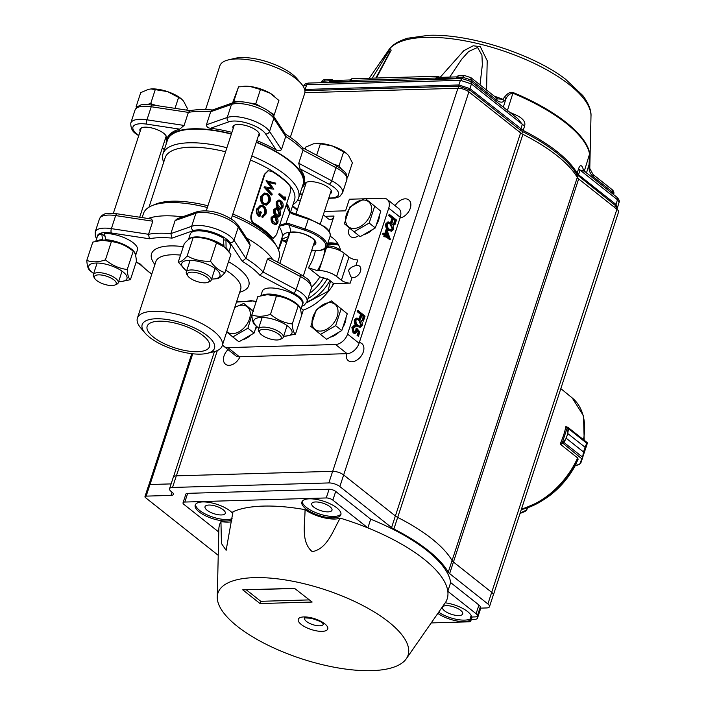 <?xml version="1.0" encoding="UTF-8"?>
<svg xmlns="http://www.w3.org/2000/svg" width="706" height="706" viewBox="0 0 706 706"><rect width="100%" height="100%" fill="white"/><g stroke="black" fill="none" stroke-linecap="round" stroke-linejoin="round"><path stroke-width="1.06" d="M135.596 255.466L137.414 249.906A21.118 7.704 18.1 0 0 132.957 242.599A21.118 7.704 18.1 0 0 104.506 233.545L105.688 239.669L106.324 240.164M97.057 240.905A21.118 7.704 18.1 0 1 102.52 239.634L103.147 240.119M102.52 239.634L101.796 233.854L104.991 236.298M95.822 241.205L97.269 236.784A21.118 7.704 18.1 0 1 101.796 233.854M105.688 239.669A21.118 7.704 18.1 0 1 130.972 248.697A21.118 7.704 18.1 0 1 135.561 255.307M151.058 88.956A21.312 7.775 18.1 0 1 151.331 88.938A21.312 7.775 18.1 0 1 167.551 91.612L151.013 88.956L148.587 89.309L140.723 92.627L136.055 106.897L137.873 106.491M181.363 98.884A21.312 7.775 -161.9 0 0 181.107 98.663A21.312 7.775 -161.9 0 0 167.551 91.612L181.521 99.008L183.551 101.117L187.337 108.371L186.763 110.136M95.081 278.958A11.473 4.183 -161.9 0 0 104.506 284.341A11.473 4.183 -161.9 0 0 114.822 285.039A11.473 4.183 -161.9 0 0 115.51 281.438A11.473 4.183 -161.9 0 0 101.726 275.066A11.473 4.183 -161.9 0 0 94.745 278.482A11.473 4.183 -161.9 0 0 95.081 278.958M94.745 278.482L93.713 276.778A13.114 4.783 18.1 0 1 93.307 274.678A13.114 4.783 18.1 0 1 104.153 273.346A13.114 4.783 18.1 0 1 117.443 280.167A13.114 4.783 18.1 0 1 118.237 282.824A13.114 4.783 18.1 0 1 116.658 284.28L114.822 285.039M146.892 104.479L150.678 103.632L156.194 105.494M136.567 107.55L136.055 106.897M175.017 108.353L178.653 97.234M150.678 103.632L155.346 89.353M290.334 137.308L304.639 93.554A44.593 16.264 -161.9 0 0 301.277 83.723L296.997 78.684A38.036 13.873 -161.9 0 0 241.399 57.565A38.036 13.873 -161.9 0 0 234.807 58.36L228.373 59.895A44.593 16.264 -161.9 0 0 219.857 65.852L205.561 109.598M301.277 83.723A44.593 16.264 -161.9 0 0 295.99 78.728A44.593 16.264 -161.9 0 0 236.104 58.969A44.593 16.264 -161.9 0 0 228.373 59.895M301.806 188.228A72.144 26.307 -161.9 0 0 303.818 184.725A72.144 26.307 -161.9 0 0 289.831 160.73A72.144 26.307 -161.9 0 0 256.357 142.047M231.453 133.813A72.144 26.307 -161.9 0 0 166.678 139.903A72.144 26.307 -161.9 0 0 166.228 143.918M302.75 147.898L303.015 150.21A72.144 26.307 -161.9 0 0 295.523 143.318A72.144 26.307 -161.9 0 0 285.727 136.496L285.506 134.281M166.678 139.903L167.145 138.455A72.144 26.307 -161.9 0 1 179.703 129.136L184.107 125.447L188.378 112.386L189.949 110.683M212.206 110.074L210.688 111.742A72.144 26.307 -161.9 0 0 188.378 112.386L151.234 106.747A3.283 1.271 -81.4 0 1 152.681 104.965L190.126 110.648M298.744 163.271L331.741 180.771A24.595 8.966 18.1 0 1 337.795 184.645A24.595 8.966 18.1 0 1 342.56 192.826L346.831 179.765C346.743 173.879 348.076 173.27 335.871 165.398A3.283 1.315 117.9 0 1 336.012 167.71L303.015 150.21L298.744 163.271L300.041 168.84A72.144 26.307 -161.9 0 1 304.286 183.278L303.818 184.725M256.834 140.6A72.144 26.307 -161.9 0 1 276.108 149.857C278.279 151.243 280.07 151.146 281.456 149.557L285.727 136.496L273.822 118.387A24.595 8.966 -161.9 0 0 270.01 114.443A24.595 8.966 -161.9 0 0 231.489 104.426L210.688 111.742L206.417 124.803C206.62 126.912 208.005 128.06 210.6 128.245A72.144 26.307 -161.9 0 1 231.93 132.366M330.17 193.797A13.935 5.083 -161.9 0 0 331.485 192.42A13.935 5.083 -161.9 0 0 328.784 187.778A13.935 5.083 -161.9 0 0 314.673 181.971A13.935 5.083 -161.9 0 0 304.992 183.754A13.935 5.083 -161.9 0 0 305.239 185.643M258.122 136.655A13.935 5.083 -161.9 0 0 259.437 135.278A13.935 5.083 -161.9 0 0 256.737 130.645A13.935 5.083 -161.9 0 0 242.626 124.838A13.935 5.083 -161.9 0 0 232.945 126.621A13.935 5.083 -161.9 0 0 233.183 128.501M165.133 139.347A13.935 5.083 -161.9 0 0 166.448 137.97A13.935 5.083 -161.9 0 0 163.748 133.337A13.935 5.083 -161.9 0 0 149.637 127.53A13.935 5.083 -161.9 0 0 139.956 129.313A13.935 5.083 -161.9 0 0 140.194 131.201M326.843 246.191A35.247 23.386 128.4 0 1 327.496 247.391M327.178 245.176A35.247 23.386 128.4 0 1 329.111 247.497M327.24 278.711A35.247 23.386 128.4 0 1 308.01 298.532M323.798 277.414A35.247 23.386 128.4 0 1 309.731 293.272M224.667 247.232L223.908 246.606A20.086 7.325 -161.9 0 0 196.559 237.401A20.086 7.325 -161.9 0 0 195.853 237.437L193.153 237.613C190.902 237.463 187.928 239.528 184.24 243.799L178.256 262.102C180.515 262.253 183.481 260.196 187.169 255.916L193.153 237.613C201.642 237.137 209.417 238.893 216.495 242.873L210.512 261.167C214.589 267.195 219.398 271.007 224.94 272.613L230.924 254.31L224.667 247.232L216.495 242.873M211.588 279.02A20.086 7.325 -161.9 0 0 212.621 279.011A20.086 7.325 -161.9 0 0 213.327 278.976A20.086 7.325 -161.9 0 0 215.762 269.012A20.086 7.325 -161.9 0 0 189.067 260.329A20.086 7.325 -161.9 0 0 185.272 269.807A20.086 7.325 -161.9 0 0 186.658 270.866M185.272 269.807L178.256 262.102M187.169 255.916C194.247 259.887 202.031 261.644 210.512 261.167M224.94 272.613C221.243 276.902 218.269 278.967 216.027 278.799M316.094 143.406A21.312 7.775 18.1 0 1 316.376 143.38A21.312 7.775 18.1 0 1 332.588 146.054A21.312 7.775 18.1 0 1 346.143 153.114A21.312 7.775 18.1 0 1 346.399 153.326M346.902 176.059L347.714 177.1L352.382 162.821L348.587 155.567L346.558 153.458L332.588 146.054L320.383 143.803L313.623 143.75L305.76 147.069L305.107 149.081M280.547 335.888A11.473 4.183 -161.9 0 0 266.771 329.517A11.473 4.183 -161.9 0 0 259.79 332.923A11.473 4.183 -161.9 0 0 260.126 333.409A11.473 4.183 -161.9 0 0 269.551 338.792A11.473 4.183 -161.9 0 0 279.867 339.489A11.473 4.183 -161.9 0 0 280.547 335.888M259.79 332.923L258.758 331.229A13.114 4.783 18.1 0 1 258.343 329.12A13.114 4.783 18.1 0 1 269.189 327.787A13.114 4.783 18.1 0 1 282.479 334.618A13.114 4.783 18.1 0 1 283.274 337.274A13.114 4.783 18.1 0 1 281.703 338.73L279.867 339.489M347.714 177.1L347.114 177.232M333.232 163.995L339.021 165.954L341.227 168.787M316.659 155.205L320.383 143.803M339.021 165.954L343.69 151.675M355.93 265.615C352.682 266.25 350.202 267.856 348.482 270.424L350.82 276.778L352.056 277.449L350.202 283.141A6.557 2.392 18.1 0 1 341.395 280.238L348.976 257.019A6.557 2.392 -161.9 0 0 357.783 259.923L355.93 265.615A6.883 4.571 128.4 0 1 359.513 266.1A6.883 4.571 128.4 0 1 360.448 271.342A6.883 4.571 128.4 0 1 352.056 277.449M365.602 198.757L383.358 198.236A11.473 7.616 128.4 0 1 387.17 199.401L398.705 208.552A11.473 7.616 128.4 0 1 400.258 217.298L359.089 343.248A11.473 7.616 128.4 0 1 347.087 353.662L239.396 356.777A11.473 7.616 128.4 0 1 235.583 355.612L224.049 346.461A11.473 7.616 128.4 0 1 222.575 344.607M327.875 243.032A44.266 29.37 128.4 0 1 338.006 243.932M226.9 147.739A71.324 26.007 -161.9 0 0 162.998 153.802L167.454 140.159A71.324 26.007 18.1 0 1 231.356 134.105M256.26 142.338A71.324 26.007 18.1 0 1 289.213 160.747A71.324 26.007 18.1 0 1 303.033 184.469L298.576 198.112A71.324 26.007 -161.9 0 0 284.756 174.391A71.324 26.007 -161.9 0 0 251.804 155.973M289.081 235.998L288.057 236.757L288.63 237.578M290.078 232.618L288.604 233.907L288.878 235.689M286.001 224.499L278.861 226.308L280.582 225.029L286.018 223.29L286.001 224.499L288.825 224.949A74.598 27.207 18.1 0 1 290.51 232.203L289.504 232.627L290.431 232.15L289.504 232.627L288.057 236.766L281.747 239.06M287.995 238.399A74.598 27.207 18.1 0 1 285.489 240.684L284.536 241.408L282.144 240.587L278.526 249.915M286.883 241.787L282.568 239.819L281.217 240.667M281.412 240.075L282.576 239.819M340.733 251.027A44.266 29.37 -51.6 0 0 333.117 238.249A44.266 29.37 -51.6 0 0 330.09 236.272C330.84 233.298 329.102 230.147 324.866 226.811L308.496 218.507L292.619 213.344L292.452 213.874L292.619 213.344L290.104 211.932L289.601 212.329L286.689 206.364L286.459 204.246M290.104 211.932L286.018 223.29L289.222 223.74L288.825 224.949L304.683 230.182L305.08 228.973A26.237 9.566 18.1 0 1 321.777 237.428A26.237 9.566 18.1 0 1 326.86 246.156C325.678 249.068 322.307 250.586 316.756 250.727A0.98 0.644 -91.7 0 1 316.447 250.612A25.248 9.204 -161.9 0 0 320.745 238.319A25.248 9.204 -161.9 0 0 304.683 230.182M286.521 204.069L288.127 209.479L290.069 211.906L308.496 218.507L308.31 219.107L292.452 213.874L289.601 212.329M325.139 216.31L334.035 216.054A6.557 4.289 -91.7 0 1 330.373 219.557A6.557 4.289 -91.7 0 1 328.29 218.807L323.48 214.995A13.114 8.569 -91.7 0 0 323.295 214.853M324.963 248.627A44.266 29.37 128.4 0 1 322.766 259.005A44.266 29.37 128.4 0 1 317.462 270.654L308.381 267.759A37.709 25.019 -51.6 0 0 313.958 256.101A37.709 25.019 -51.6 0 0 315.335 250.771M308.381 267.759L319.915 276.911L329.005 279.805L333.806 283.618L350.202 283.141M278.34 249.465L282.285 236.792C283.565 233.748 285.965 232.362 289.495 232.645M354.624 332.332L355.709 330.832L356.098 328.325L356.839 328.299L359.866 332.014L358.507 336.18L357.818 335.632L358.939 332.173L357.351 330.223L357.095 331.529L355.109 333.461L353.106 332.985M356.839 328.299L356.459 330.814L354.174 332.085L353.309 328.149L355.242 326.869L354.324 326.834M354.977 332.385L354.174 332.085M354.712 326.754L355.242 326.869L355.542 325.96L354.571 325.704L352.629 327.549L353.847 332.976M358.507 336.18L357.068 335.65L358.198 332.199L357.227 331.008M357.818 335.632L357.068 335.65M358.939 332.173L358.198 332.199M355.109 333.479L353.106 332.994L351.888 327.575L353.83 325.722M352.629 327.549L351.888 327.575M356.442 330.805L355.692 330.823M359.645 326.269L360.766 325.025L358.736 320.25L356.936 319.218M361.507 324.998L359.478 320.224L357.28 319.165L355.815 320.48L356.256 323.577L357.818 325.307L360.042 326.304L361.507 324.998L360.766 325.025M359.778 319.315C361.79 320.524 362.593 322.598 362.204 325.519L360.148 327.39L356.777 326.234C354.774 324.972 353.98 322.863 354.386 319.924L356.38 318.106L359.778 319.315M360.148 327.39L356.777 326.234M357.518 326.216C355.524 324.945 354.721 322.845 355.136 319.906L354.386 319.924M355.136 319.906L357.13 318.079M358.33 310.79L365.055 316.12L363.44 321.071L362.752 320.524L364.075 316.491L362.001 314.841L360.678 318.883L359.989 318.335L361.313 314.294L358.03 311.699L358.33 310.79L357.589 310.808L357.289 311.717L360.563 314.32L359.248 318.353L360.678 318.883M363.44 321.071L362.01 320.542L363.325 316.509L361.843 315.335M362.752 320.524L362.01 320.542M364.075 316.491L363.325 316.509M359.989 318.335L359.248 318.353M361.313 314.294L360.563 314.32M358.03 311.699L357.289 311.717M389.747 214.668L396.472 220.007L394.857 224.958L394.169 224.411L395.484 220.369L393.418 218.728L392.095 222.769L391.406 222.222L392.73 218.18L389.447 215.586L389.747 214.668L388.997 214.695L388.706 215.604L391.98 218.207L390.665 222.24L392.095 222.769M394.857 224.958L393.418 224.429L394.742 220.396L393.26 219.213M394.169 224.411L393.418 224.429M395.484 220.369L394.742 220.396M391.406 222.222L390.665 222.24M392.73 218.18L391.98 218.207M389.447 215.586L388.706 215.604M391.062 230.156L392.174 228.903L390.153 224.137L388.353 223.105M392.924 228.885L390.895 224.111L388.697 223.052L387.223 224.367L387.673 227.464L389.235 229.194L391.451 230.182L392.924 228.885L392.174 228.903M391.195 223.202C393.198 224.411 394.01 226.485 393.621 229.397L391.556 231.277L388.194 230.121C386.191 228.859 385.397 226.75 385.803 223.811L387.797 221.993L391.195 223.202M391.556 231.277L388.194 230.121M388.935 230.103C386.932 228.832 386.138 226.732 386.544 223.793L385.803 223.811M386.544 223.793L388.538 221.966M387.815 236.422L386.579 233.006M388.865 237.26L386.932 231.912L385.944 234.939L388.865 237.26M390.303 239.546L385.644 235.857L385.264 237.022L384.576 236.475L384.955 235.31L383.402 234.074L383.702 233.165L385.255 234.392L386.826 229.574L390.365 239.36L389.562 239.572L385.485 236.342M385.264 237.022L383.826 236.501L384.214 235.327L382.661 234.101L382.961 233.183L383.702 233.165M384.576 236.475L383.826 236.501M384.955 235.31L384.214 235.327M383.402 234.074L382.661 234.101M384.673 233.933L386.085 229.6L386.826 229.574M266.083 180.701L275.808 183.145M272.031 187.822L266.656 180.577M264.6 186.869L272.039 187.805M266.992 188.202L272.234 194.079L271.934 195.006L264.565 186.975M275.799 183.154L275.499 184.089L268.907 182.201L273.84 189.173L266.992 188.22M275.499 184.089L269.189 182.536M266.083 180.718L266.612 180.71M266.038 180.851L271.378 187.893M263.982 187.134L271.245 195.059L271.925 195.006M266.383 188.317L273.84 189.164M266.074 203.963L268.501 201.281C269.215 198.474 268.571 196.259 266.568 194.635L264.609 194.124M268.492 201.281L269.162 201.201C269.524 197.398 268.871 195.174 267.195 194.529L266.568 194.618M267.195 194.521L264.847 194.062L262.191 196.753C261.864 200.53 262.579 202.746 264.335 203.416L266.374 203.937L269.162 201.201M269.974 201.713C270.848 198.298 270.019 195.597 267.495 193.62L264.476 193.038L261.264 196.25C260.488 199.657 261.414 202.348 264.044 204.325L266.603 205.005L269.974 201.713M264.044 204.316L265.985 205.084M264.476 193.02L261.264 196.25M260.69 196.392C260.373 200.928 261.282 203.61 263.409 204.431M259.932 216.495L261.335 212.197A70.009 25.531 -161.9 0 0 260.479 211.659L259.367 215.039L258.043 209.391L260.991 206.373L263.267 206.814C265.279 208.508 265.897 210.759 265.138 213.565L261.926 216.574L262.235 217.739L265.915 214.147C266.868 210.662 266.074 207.899 263.532 205.887L260.267 205.358L257.169 208.782C256.34 212.1 257.266 214.677 259.932 216.495L259.296 216.592C256.675 214.8 255.775 212.241 256.596 208.923M260.302 205.349L257.178 208.791M262.906 217.66L262.588 216.486M260.479 211.659L259.861 211.765L258.934 214.606M263.267 206.805L260.708 206.443M262.641 206.893C264.256 207.573 264.856 209.814 264.45 213.627L265.121 213.556M264.468 213.644L261.917 216.565M275.472 223.652L276.47 222.408L275.093 217.642L273.663 216.645M275.905 217.686L274.025 216.601L272.569 217.907L272.922 221.004L275.94 223.767L277.317 222.469L275.905 217.686L275.093 217.642M276.47 222.408L277.317 222.469M275.914 224.861L273.946 223.67C272.198 222.381 271.528 220.263 271.925 217.324L273.919 215.515L276.205 216.768C277.846 218.004 278.385 220.078 277.82 222.99L275.914 224.861L273.134 223.634C271.413 222.364 270.76 220.263 271.157 217.324L273.919 215.515M271.925 217.324L271.157 217.324M273.946 223.67L273.134 223.634M278.032 215.842L279.029 214.589L277.643 209.832L276.214 208.835M279.029 214.589L279.867 214.659L278.464 209.867L276.584 208.782L275.119 210.097L275.472 213.186M275.464 213.212L278.491 215.957L279.867 214.659M278.464 217.042L276.496 215.859C274.758 214.562 274.078 212.444 274.475 209.505L276.47 207.696L278.755 208.958C280.397 210.194 280.935 212.268 280.379 215.18L278.464 217.042L275.684 215.815C273.972 214.553 273.31 212.453 273.707 209.514L276.47 207.696M274.475 209.505L273.707 209.514M276.496 215.859L275.684 215.815M280.582 208.032L281.579 206.779L280.203 202.013L278.773 201.025M281.579 206.779L282.426 206.849L281.014 202.057L279.135 200.972L277.67 202.278L278.023 205.375M278.014 205.393L281.05 208.146L282.426 206.849M281.023 209.232L279.055 208.041C277.308 206.752 276.637 204.634 277.034 201.695L279.029 199.886L281.306 201.139C282.947 202.375 283.494 204.449 282.93 207.361L281.023 209.232L278.243 208.005C276.523 206.743 275.861 204.634 276.267 201.695L279.029 199.886M277.034 201.695L276.267 201.695M279.055 208.041L278.243 208.005M279.841 193.753A70.009 25.531 -161.9 0 1 284.95 198.598L285.462 197.036L285.762 198.174L285.153 200.054A70.009 25.531 -161.9 0 0 279.541 194.662L279.841 193.753L279.064 193.753L278.773 194.662L279.541 194.662M285.153 200.054L284.306 199.974A69.029 25.169 -161.9 0 0 278.773 194.662M284.306 197.918L284.615 196.965L285.462 197.027M272.189 237.392A69.029 25.169 -161.9 0 0 254.778 223.581L254.178 223.705A68.041 24.816 -161.9 0 1 263.965 230.474A68.041 24.816 -161.9 0 1 271.342 237.322L273.451 238.143L276.54 234.613L289.813 193.982C290.916 189.49 290.731 186.552 289.266 185.166A69.029 25.169 -161.9 0 0 271.854 171.346L271.245 171.461M264.344 174.364L251.062 214.995L251.592 214.836L264.874 174.206L264.344 174.364L267.971 170.861M264.874 174.206L268.245 170.781L271.845 171.355M254.778 223.573C252.042 222.222 250.974 219.31 251.592 214.836M251.062 214.995C250.339 219.16 251.371 222.063 254.169 223.714M271.342 237.322L272.595 238.037M317.462 270.654L318.971 270.61A13.114 4.783 18.1 0 1 336.585 276.425L341.395 280.238M326.216 247.409L326.56 247.391A13.114 4.783 18.1 0 1 344.175 253.207L348.976 257.019M290.519 212.215L294.517 199.992A68.041 24.816 -161.9 0 0 281.323 177.365A68.041 24.816 -161.9 0 0 250.48 160.041M293.043 204.502A71.324 26.007 -161.9 0 0 298.576 198.112M326.684 246.606A37.709 25.019 128.4 0 1 326.869 247.391M301.436 315.776L303.306 310.066A44.266 29.37 -51.6 0 0 333.806 283.618M334.035 216.054L329.075 231.224M387.17 199.401A11.473 7.616 128.4 0 1 388.724 208.146L347.555 334.097A11.473 7.616 128.4 0 1 335.544 344.51L227.861 347.626A11.473 7.616 128.4 0 1 224.049 346.461M324.407 211.447L345.569 210.829L349.364 199.224L363.458 198.818M297.252 200.733L300.332 200.645M358.798 235.557A9.84 6.522 128.4 0 1 350.423 236.484A9.84 6.522 128.4 0 1 349.461 228.012M252.36 310.358L252.36 310.349A9.84 6.522 128.4 0 1 253.569 309.581M301.144 308.354L303.306 310.066M319.915 276.911A37.709 25.019 128.4 0 1 311.549 287.139M162.998 153.802A71.324 26.007 -161.9 0 0 163.686 162.23M277.626 262.208L279.038 257.902A71.324 26.007 -161.9 0 0 276.787 246.447A71.324 26.007 -161.9 0 0 265.209 234.18A71.324 26.007 -161.9 0 0 232.265 215.762M207.361 207.529A71.324 26.007 -161.9 0 0 152.037 205.667A71.324 26.007 -161.9 0 0 143.45 213.583L142.144 217.598M225.576 151.799A68.041 24.816 -161.9 0 0 165.16 157.72L148.992 207.193M276.787 246.447L274.722 243.049A68.041 24.816 -161.9 0 0 263.682 231.347A68.041 24.816 -161.9 0 0 232.839 214.015M207.926 205.781A68.041 24.816 -161.9 0 0 155.708 204.149L152.037 205.667M330.514 281.006L327.955 291.357L306.475 302.812M329.87 280.494A32.794 21.754 128.4 0 1 312.008 299.459A32.794 21.754 128.4 0 1 306.907 301.903M333.267 283.185L332.358 285.965M340.61 250.498A39.351 26.104 -51.6 0 0 339.957 249.95A39.351 26.104 -51.6 0 0 327.911 245.953M292.275 323.957C292.611 329.578 293.678 332.976 295.461 334.141L301.444 315.838C301.1 310.216 300.041 306.819 298.259 305.663L295.964 303.748A20.086 7.325 -161.9 0 0 295.585 303.448A20.086 7.325 -161.9 0 0 267.909 294.579L257.822 296.555L251.848 314.858C257.346 316.897 263.55 316.72 270.469 314.32C277.026 319.765 284.297 322.977 292.275 323.957L298.259 305.663C291.693 300.218 284.43 297.005 276.452 296.017L266.921 294.64M283.644 336.162A20.086 7.325 -161.9 0 0 285.383 336.118A20.086 7.325 -161.9 0 0 288.092 326.375A20.086 7.325 -161.9 0 0 261.37 317.471A20.086 7.325 -161.9 0 0 257.328 326.949A20.086 7.325 -161.9 0 0 257.699 327.249A20.086 7.325 -161.9 0 0 258.705 328.008M255.034 325.042C253.242 323.86 252.174 320.462 251.848 314.858M270.469 314.32L276.452 296.017M295.461 334.141L285.383 336.118M105.432 259.87C111.989 265.315 119.261 268.527 127.239 269.515C127.574 275.137 128.633 278.526 130.425 279.691L136.399 261.397C136.064 255.766 135.005 252.377 133.213 251.212L130.919 249.297A20.086 7.325 -161.9 0 0 130.548 248.997A20.086 7.325 -161.9 0 0 102.864 240.128L92.786 242.114L86.803 260.408C92.265 262.455 98.478 262.27 105.432 259.87L111.407 241.576L101.876 240.19M118.599 281.712A20.086 7.325 -161.9 0 0 120.338 281.676A20.086 7.325 -161.9 0 0 123.056 271.925A20.086 7.325 -161.9 0 0 96.325 263.02A20.086 7.325 -161.9 0 0 92.283 272.507A20.086 7.325 -161.9 0 0 92.662 272.807A20.086 7.325 -161.9 0 0 93.669 273.566M130.425 279.691L120.338 281.676M89.989 270.592C88.197 269.41 87.138 266.021 86.803 260.408M127.239 269.515L133.213 251.212C126.656 245.767 119.385 242.555 111.407 241.576M156.026 318.759A38.036 13.873 18.1 0 1 204.016 333.347A38.036 13.873 18.1 0 1 207.22 353.335A38.036 13.873 18.1 0 1 200.628 354.13A38.036 13.873 18.1 0 1 145.039 333.011A38.036 13.873 18.1 0 1 156.026 318.759M145.039 333.011L140.759 327.972A44.593 16.264 18.1 0 1 137.396 318.141A44.593 16.264 18.1 0 1 153.634 311.258A44.593 16.264 18.1 0 1 213.53 331.017A44.593 16.264 18.1 0 1 222.178 345.852A44.593 16.264 18.1 0 1 213.662 351.8L207.22 353.335M148.092 218.498A72.144 26.307 18.1 0 1 182.448 216.857M246.606 238.054A72.144 26.307 18.1 0 1 261.37 247.797A72.144 26.307 18.1 0 1 272.692 259.587M153.52 337.168A32.794 11.958 18.1 0 1 147.166 326.26A32.794 11.958 18.1 0 1 169.952 322.068A32.794 11.958 18.1 0 1 203.143 335.729A32.794 11.958 18.1 0 1 209.497 346.637A32.794 11.958 18.1 0 1 186.711 350.829A32.794 11.958 18.1 0 1 153.52 337.168M236.589 301.736A68.861 25.116 -161.9 0 0 250.886 300.624L256.146 301.691M300.306 274.228L306.051 277.917C309.572 279.955 311.311 283.512 311.258 288.595A24.595 8.966 -161.9 0 0 306.492 280.414A24.595 8.966 -161.9 0 0 300.438 276.54A3.283 1.315 -62.1 0 0 300.306 274.228L269.745 258.025L267.442 259.04L263.17 272.101L259.79 275.19A68.861 25.116 -161.9 0 0 252.254 268.183A68.861 25.116 -161.9 0 0 242.229 261.264L245.891 258.387A72.144 26.307 18.1 0 1 255.687 265.209A72.144 26.307 18.1 0 1 263.17 272.101L296.167 289.601A3.283 1.315 117.9 0 1 293.546 293.087L259.79 275.19M139.25 263.762L140.512 264.203A68.861 25.116 -161.9 0 0 151.816 274.025M175.114 220.572L195.915 213.256L191.653 226.317A24.595 8.966 18.1 0 1 230.174 236.333A24.595 8.966 18.1 0 1 233.986 240.278L238.249 227.217A3.283 2.78 -33.3 0 0 238.001 224.967L249.439 242.361L250.153 245.335L238.249 227.217A24.595 8.966 -161.9 0 0 234.445 223.281A24.595 8.966 -161.9 0 0 195.915 213.256A3.283 2.753 -109.4 0 1 197.486 211.571L177.541 218.586L175.114 220.572L170.843 233.633L172.07 238.116A68.861 25.116 -161.9 0 0 149.407 238.769L148.534 234.286A72.144 26.307 18.1 0 1 170.843 233.633L191.653 226.317A3.283 2.753 70.6 0 0 193.356 230.624L172.07 238.116M152.805 221.225L151.499 219.019L117.108 213.794C108.662 213.256 104.347 213.459 104.144 214.395C102.502 214.668 100.949 216.16 99.467 218.869L95.195 231.93A24.595 8.966 18.1 0 1 111.389 228.638L148.534 234.286L152.805 221.225L115.66 215.577A3.283 1.271 -81.4 0 1 117.108 213.794M250.153 245.335L245.891 258.387L233.986 240.278A3.283 2.78 146.7 0 1 230.041 242.732A21.312 7.775 -161.9 0 0 226.741 239.316A21.312 7.775 -161.9 0 0 193.356 230.624M260.867 295.655L262.314 291.234A21.118 7.704 18.1 0 1 276.708 288.48A21.118 7.704 18.1 0 1 298.003 297.05A21.118 7.704 18.1 0 1 302.459 304.348L300.641 309.916M262.094 295.355A21.118 7.704 18.1 0 1 296.008 303.139A21.118 7.704 18.1 0 1 300.597 309.757M225.426 247.894L226.096 247.859L225.946 239.908L223.484 240.022M188.59 239.51A21.118 7.704 18.1 0 1 195.509 236.942A21.118 7.704 18.1 0 1 223.961 245.997L223.193 246.041M223.961 245.997L223.255 238.072A21.118 7.704 18.1 0 0 197.495 230.844A21.118 7.704 18.1 0 0 190.258 234.092L188.449 239.616M225.946 239.908A21.118 7.704 18.1 0 1 230.403 247.215L228.947 251.663M226.096 247.859A21.118 7.704 18.1 0 1 228.17 250.718M243.676 86.282L244.32 86.247A21.312 7.775 18.1 0 1 250.048 86.467A21.312 7.775 18.1 0 1 270.23 93.289A21.312 7.775 18.1 0 1 274.096 95.972A21.312 7.775 18.1 0 1 274.343 96.184M269.63 111.998L274.255 114.743L278.914 100.464L270.23 93.289L260.443 89.486L250.048 86.467L238.549 86.829L232.583 102.908M194.229 272.313A11.473 4.183 -161.9 0 0 187.734 275.781A11.473 4.183 -161.9 0 0 202.34 282.7A11.473 4.183 -161.9 0 0 207.811 282.347A11.473 4.183 -161.9 0 0 206.593 276.964A11.473 4.183 -161.9 0 0 194.229 272.313M187.734 275.781L186.702 274.087A13.114 4.783 18.1 0 1 186.287 271.978A13.114 4.783 18.1 0 1 194.132 270.116A13.114 4.783 18.1 0 1 211.226 280.132A13.114 4.783 18.1 0 1 209.647 281.588L207.811 282.347M249.5 102.997L255.775 103.764L261.043 106.897M233.227 102.679L233.88 101.099L239.502 101.788M274.255 114.743L273.637 116.234M233.88 101.099L238.549 86.829M255.775 103.764L260.443 89.486M379.696 62.966L390.109 48.961L391.186 50.135L376.43 78.022M440.129 77.369L463.842 50.655L473.214 45.793L480.283 46.64L487.211 60.681L486.566 90.059M494.182 96.104A122.42 44.646 18.1 0 1 502.813 99.29L504.278 100.896C502.487 102.679 500.113 102.555 497.139 100.526L496.68 98.081L498.083 98.893L502.813 99.29L504.543 97.128C507.455 93.298 510.306 91.762 513.094 92.512A119.005 43.401 18.1 0 1 589.695 153.264L589.766 169.069M513.262 115.043L513.536 113.966C522.131 117.452 525.846 121.388 524.664 125.774L523.19 130.451A119.685 43.648 18.1 0 1 577.164 173.261L578.541 174.744L579.988 170.04A8.198 3.062 17.2 0 1 578.62 168.558C580.208 164.498 581.753 164.736 583.262 169.263A119.482 43.578 18.1 0 1 583.73 170.914M436.555 78.022L435.787 78.816L436.087 77.942A3.283 2.144 -91.7 0 1 437.896 76.239L352.047 78.728A3.283 2.144 88.3 0 0 350.238 80.422L436.555 78.022L437.332 77.519A2.621 1.712 -91.7 0 1 437.738 77.439L456.932 76.883M464.363 75.471L458.741 75.63A3.283 2.144 88.3 0 0 456.932 77.333L456.632 78.207L456.932 77.333L462.554 77.175L464.504 75.48M325.581 79.496L323.772 81.19L330.637 80.616A2.621 1.712 -91.7 0 1 331.043 80.528L350.247 79.972M329.861 81.111L329.093 81.905L349.938 81.296L350.238 80.422L349.938 81.296M589.828 164.763L589.042 164.595L589.695 153.264M613.585 194.6L612.005 189.535L593.014 174.479L593.472 176.924C590.675 174.382 589.175 171.434 588.989 168.072L589.766 168.249A122.42 44.646 18.1 0 1 589.775 168.505M513.094 92.512A3.283 0.644 112.6 0 1 512.891 93.21C509.961 93.492 507.658 95.336 505.981 98.725L504.543 97.128M480.001 84.852L482.357 64.67L481.933 55.086L477.556 47.461L468.696 51.459L461.724 59.207L449.722 77.086M389.959 51.838L388.874 51.238L372.247 78.137M470.858 81.419L471.432 83.943L522.334 124.318L520.446 130.213L522.775 131.669L523.19 130.451L469.914 88.594L458.909 84.967L304.613 89.45M524.664 125.774A8.198 3.098 -162.5 0 1 522.334 124.318L517.56 118.449L470.99 81.517M583.138 170.278L583.262 169.263M583.853 171.02L579.988 170.04L617.441 199.736L616.982 197.292L582.971 169.996L583.262 170.905M439.441 77.386L438.832 76.945L438.576 77.739M332.747 80.475L332.138 80.034L331.882 80.828M438.417 76.319L438.832 76.945L438.417 76.319A3.283 2.144 -91.7 0 0 437.896 76.239L439.723 77.378M331.723 79.407L332.138 80.034L331.723 79.407A3.283 2.144 -91.7 0 0 331.202 79.328L325.581 79.487M458.344 88.268L458.503 86.185L469.516 89.821L471.432 83.943L460.427 80.316L462.368 78.622M462.236 78.613L308.513 83.07L306.722 84.773L303.756 85.982L303.465 86.803M616.991 197.318C619.047 199.427 619.736 201.122 619.047 202.419L617.441 199.736L616.029 204.475L578.541 174.744L577.27 177.427M323.26 82.637L323.772 81.19L321.212 82.699M470.778 77.554L471.352 80.078L462.554 77.175L462.077 78.622M617.176 208.446L617.626 207.176L616.029 204.475L615.597 205.675L617.176 208.446L616.806 209.188M565.903 426.503A68.067 45.158 -51.6 0 1 560.211 443.915L560.635 444.259M587.171 442.6A0.653 0.653 14.4 0 1 587.348 443.28L585.053 447.26L587.039 442.53M587.154 443.58L568.498 428.657L567.986 427.386L587.136 442.556L582.494 458.141L583.509 451.972L582.397 458.406A0.653 0.547 -161.1 0 1 581.735 458.75L582.009 458.388M567.995 428.48L568.498 428.657L567.756 433.519L567.995 428.48L567.245 427.624L562.32 442.697L563.529 442.124L566.221 438.232L563.997 442.424L562.708 443.536A1.641 1.085 128.4 0 1 562.603 443.58L560.449 444.321L577.534 457.867L577.914 458.821M567.986 427.386A0.653 0.485 117.4 0 0 567.245 427.624A0.98 0.653 -51.6 0 0 567.192 427.607L565.788 427.077M560.476 443.333L562.25 442.724A0.98 0.653 -51.6 0 0 562.32 442.697L562.708 443.536M563.529 442.124L582.688 457.223M587.348 443.28L580.773 463.154A0.653 0.547 -161.1 0 1 580.12 463.498L581.735 458.75L562.25 442.724M579.414 464.221L580.12 463.498M520.172 513.006L526.879 509.9L525.026 511.497L520.04 513.421M525.308 511.02L525.026 511.497M323.366 623.857A9.84 3.592 18.1 0 1 312.837 624.651A9.84 3.592 18.1 0 1 304.807 617.794M406.259 658.822L445.839 601.909A119.685 43.648 -161.9 0 0 447.807 591.293A119.685 43.648 -161.9 0 0 423.962 559.126A119.685 43.648 -161.9 0 0 367.861 527.894A119.685 43.648 -161.9 0 0 340.204 518.133C333.153 530.188 327.54 548.791 312.237 551.66C300.624 541.873 305.107 523.428 305.036 509.644A119.685 43.648 -161.9 0 0 232.989 511.735L226.132 550.327L221.437 543.47L220.952 521.584A119.685 43.648 -161.9 0 0 218.834 529.323L217.271 597.047A100.014 36.474 18.1 0 1 282.426 579.494A100.014 36.474 18.1 0 1 388.679 621.951A100.014 36.474 18.1 0 1 406.259 658.822A100.014 36.474 18.1 0 1 301.674 658.813A100.014 36.474 18.1 0 1 217.271 597.047M445.221 602.809A20.492 7.475 -161.9 0 1 471.705 617.159A8.198 2.992 18.1 0 1 473.223 616.965L474.97 616.912A6.557 2.392 18.1 0 0 477.353 615.897A6.557 2.392 18.1 0 0 476.082 613.717L447.807 591.293L450.649 582.582A119.685 43.648 -161.9 0 0 370.712 519.184L367.861 527.894L332.853 500.13A4.916 1.791 18.1 0 0 326.251 497.951L184.822 502.045A4.916 1.791 18.1 0 0 183.03 502.804L185.872 494.103A4.916 1.791 -161.9 0 1 187.664 493.344L184.822 502.045M302.239 501.304A20.492 7.475 -161.9 0 0 319.527 514.012A20.492 7.475 -161.9 0 0 340.989 513.968M336.886 507.914A20.492 7.475 -161.9 0 0 316.138 499.371A20.492 7.475 -161.9 0 0 301.894 501.992A20.492 7.475 -161.9 0 0 319.05 515.468A20.492 7.475 -161.9 0 0 340.857 514.727A20.492 7.475 -161.9 0 0 336.886 507.914M195.544 504.393A20.492 7.475 -161.9 0 0 209.903 516.06A20.492 7.475 -161.9 0 0 232.115 518.663M232.777 513.491A20.492 7.475 -161.9 0 0 230.191 511.003A20.492 7.475 -161.9 0 0 209.444 502.469A20.492 7.475 -161.9 0 0 195.2 505.09A20.492 7.475 -161.9 0 0 208.755 517.242A20.492 7.475 -161.9 0 0 231.939 519.987M438.708 612.234A20.492 7.475 -161.9 0 0 471.123 618.324L470.646 619.78A6.557 2.392 18.1 0 1 470.858 620.83A6.557 2.392 18.1 0 1 468.466 621.845L431.287 622.921M437.879 613.443A20.492 7.475 -161.9 0 0 470.646 619.78M332.711 471.317L457.912 88.276A8.198 2.992 -161.9 0 1 468.881 91.877L520.596 132.887A8.198 2.992 -161.9 0 0 522.908 134.334L393.886 529.015A121.326 44.249 18.1 0 1 448.266 572.151L452.061 560.538A121.326 44.249 -161.9 0 0 397.681 517.41A8.198 2.992 18.1 0 1 395.369 515.962L343.654 474.953A8.198 2.992 -161.9 0 0 332.641 471.317L176.323 475.844A8.198 2.992 -161.9 0 0 173.341 477.115L169.546 488.72A8.198 2.992 18.1 0 1 172.529 487.458L328.846 482.93A8.198 2.992 18.1 0 1 339.86 486.558L391.574 527.576L395.369 515.962M313.791 507.146A10.661 3.883 -161.9 0 0 324.575 511.585A10.661 3.883 -161.9 0 0 331.979 510.226A10.661 3.883 -161.9 0 0 323.057 503.219A10.661 3.883 -161.9 0 0 311.717 503.599A10.661 3.883 -161.9 0 0 313.791 507.146M207.096 510.235A10.661 3.883 -161.9 0 0 217.88 514.674A10.661 3.883 -161.9 0 0 225.285 513.315A10.661 3.883 -161.9 0 0 216.363 506.308A10.661 3.883 -161.9 0 0 205.031 506.696A10.661 3.883 -161.9 0 0 207.096 510.235M444.524 610.822A10.661 3.883 -161.9 0 0 455.308 615.261A10.661 3.883 -161.9 0 0 462.712 613.902A10.661 3.883 -161.9 0 0 453.79 606.895A10.661 3.883 -161.9 0 0 442.459 607.284A10.661 3.883 -161.9 0 0 444.524 610.822M231.7 521.743A22.954 8.375 18.1 0 1 220.952 521.584M340.204 518.133A22.954 8.375 18.1 0 1 305.036 509.644M218.772 532.033L183.984 504.446A4.916 1.791 18.1 0 1 183.03 502.804M370.712 519.184L335.703 491.42A4.916 1.791 -161.9 0 0 329.093 489.24L187.664 493.344M477.353 615.897L480.204 607.195A6.557 2.392 -161.9 0 0 478.933 605.016L450.649 582.582M489.487 606.692L493.282 595.079A8.198 2.992 -161.9 0 0 491.685 592.352L453.428 562.011L449.634 573.616L487.899 603.965A8.198 2.992 18.1 0 1 489.487 606.692A8.198 2.992 18.1 0 1 486.496 607.954L479.895 608.148M449.634 573.616A8.198 2.992 18.1 0 1 448.266 572.151M393.886 529.015A8.198 2.992 18.1 0 1 391.574 527.576M218.233 555.313L145.604 497.721A3.283 1.2 18.1 0 1 144.968 496.627A3.283 1.2 18.1 0 1 146.168 496.124L170.976 495.4A6.557 2.392 -161.9 0 0 173.367 494.394A6.557 2.392 -161.9 0 0 172.096 492.214L171.134 491.447A8.198 2.992 18.1 0 1 169.546 488.72M471.405 616.011A8.198 2.992 -161.9 0 0 470.717 616.779A8.198 2.992 -161.9 0 0 471.034 618.191L471.078 618.244A6.557 2.392 18.1 0 1 471.123 618.324M294.764 588.53L312.14 602.042L294.764 588.53L242.732 589.828L294.834 588.319M312.14 602.042L260.037 603.551L260.788 601.309L246.438 589.925M309.104 599.906L260.788 601.309M146.168 496.124L149.963 484.51L171.117 483.901M471.308 619.453L474.52 619.365A8.198 2.992 -161.9 0 0 477.512 618.094A8.198 2.992 -161.9 0 0 477.185 616.682L476.991 616.391M149.963 484.51A3.283 1.2 -161.9 0 0 148.763 485.022L144.968 496.627M493.15 595.458A8.198 2.992 -161.9 0 0 493.335 595.123A8.198 2.992 -161.9 0 0 491.703 592.36L453.446 562.02A8.198 2.992 18.1 0 1 452.061 560.538M338.042 244.002A45.908 30.455 -51.6 0 0 333.311 243.738A45.908 30.455 -51.6 0 0 327.416 244.461M338.642 245.106A44.266 29.37 -51.6 0 0 331.873 244.426A44.266 29.37 -51.6 0 0 327.266 244.911M327.681 243.649A45.908 30.455 128.4 0 1 334.37 243.138M395.148 205.737A10.899 7.228 128.4 0 1 408.8 199.939A10.899 7.228 128.4 0 1 409.551 210.035A10.899 7.228 128.4 0 1 400.028 218.004M240.005 356.759A10.899 7.228 128.4 0 1 225.488 364.225A10.899 7.228 128.4 0 1 224.014 355.93A10.899 7.228 128.4 0 1 228.029 349.62M359.319 342.542A10.899 7.228 128.4 0 1 361.851 343.593A10.899 7.228 128.4 0 1 360.74 356.618A10.899 7.228 128.4 0 1 348.305 360.669A10.899 7.228 128.4 0 1 346.478 353.68M522.908 134.334A121.326 44.249 -161.9 0 1 577.287 177.462L452.078 560.555A8.198 2.992 -161.9 0 0 453.446 562.02L578.655 178.936L616.92 209.276A8.198 2.992 -161.9 0 1 618.544 212.029L493.335 595.123M452.078 560.555A121.326 44.249 -161.9 0 0 431.101 538.193M520.596 132.887L395.386 515.98A8.198 2.992 -161.9 0 0 395.413 515.998L343.663 474.962A8.198 2.992 -161.9 0 0 343.654 474.953L339.86 486.558M457.912 88.276L304.842 92.707M577.287 177.462A8.198 2.992 -161.9 0 0 578.655 178.936M256.34 326.128L254.072 333.073L238.928 341.81L232.777 336.938L247.921 328.202L254.072 333.073M253.401 311.443L243.738 303.421L253.11 310.975M242.546 339.718A16.397 10.872 -51.6 0 0 251.354 334.635M255.042 330.081A16.397 10.872 -51.6 0 0 256.86 326.569M226.723 331.944L232.777 336.938M252.386 313.199L247.921 328.202M243.738 303.421L234.727 307.454M226.838 331.591A16.07 10.661 -51.6 0 0 245.494 326.216A16.07 10.661 -51.6 0 0 249.05 308.893A16.07 10.661 -51.6 0 0 234.674 307.604M380.808 211.165L364.993 198.271L380.808 211.165L378.072 219.54L375.327 227.923L360.184 236.66L354.041 231.789L369.185 223.052L375.327 227.923M363.811 234.569A16.397 10.872 -51.6 0 0 372.618 229.485M376.307 224.94A16.397 10.872 -51.6 0 0 379.519 215.109M376.916 207.935A16.397 10.872 -51.6 0 0 376.43 207.511L375.91 207.105M364.993 198.271L349.849 207.008L344.378 223.767L354.041 231.789M374.665 206.293L369.185 223.052M346.39 214.615A16.07 10.661 -51.6 0 0 350.917 228.091A16.07 10.661 -51.6 0 0 366.758 221.066A16.07 10.661 -51.6 0 0 366.185 200.433A16.07 10.661 -51.6 0 0 346.39 214.615M347.273 313.773L331.458 300.88L347.273 313.773L341.792 330.532L326.649 339.268L320.506 334.397L335.65 325.66L341.792 330.532M330.267 337.177A16.397 10.872 -51.6 0 0 339.083 332.094M342.772 327.549A16.397 10.872 -51.6 0 0 345.984 317.718M343.372 310.543A16.397 10.872 -51.6 0 0 342.887 310.119L342.375 309.713M331.458 300.88L316.314 309.616L310.834 326.375L320.506 334.397M341.13 308.901L335.65 325.66M312.855 317.223A16.07 10.661 -51.6 0 0 317.373 330.699A16.07 10.661 -51.6 0 0 333.214 323.675A16.07 10.661 -51.6 0 0 332.65 303.042A16.07 10.661 -51.6 0 0 312.855 317.223M346.831 179.765A24.595 8.966 -161.9 0 0 342.066 171.584A24.595 8.966 -161.9 0 0 336.012 167.71L331.741 180.771A3.283 1.315 117.9 0 1 329.12 184.257L300.041 168.84M285.568 134.378L273.575 116.137A3.283 2.78 146.7 0 1 273.822 118.387L269.551 131.448L281.456 149.557M273.575 116.137C267.901 106.994 243.217 98.875 233.059 102.741A3.283 2.753 70.6 0 0 231.489 104.426L227.226 117.487A3.283 2.753 70.6 0 0 228.929 121.794L210.6 128.245M299.971 193.841L302.433 194.212M328.802 197.989A21.312 7.775 -161.9 0 0 329.12 184.257M206.417 124.803L227.226 117.487A24.595 8.966 18.1 0 1 265.747 127.504A24.595 8.966 18.1 0 1 269.551 131.448A3.283 2.78 146.7 0 1 265.615 133.902A21.312 7.775 -161.9 0 0 248.759 123.612A21.312 7.775 -161.9 0 0 228.929 121.794M276.108 149.857L265.615 133.902M179.703 129.136L146.972 124.168A3.283 1.271 98.6 0 1 146.963 119.808L151.234 106.747A24.595 8.966 -161.9 0 0 135.04 110.039L130.769 123.1A24.595 8.966 18.1 0 1 146.963 119.808L184.107 125.447M146.972 124.168A21.312 7.775 -161.9 0 0 137.07 134.105A21.312 7.775 -161.9 0 0 138.826 135.393M162.283 148.057L164.489 149.231M297.244 210.114L292.452 206.311M317.073 250.595A0.98 0.644 -91.7 0 1 316.756 250.727L311.514 250.877M311.558 250.754L316.447 250.612M286.504 242.97L284.536 241.408M326.86 246.156L330.081 236.289A26.237 9.566 -161.9 0 0 324.998 227.561A26.237 9.566 -161.9 0 0 308.31 219.107L305.08 228.973L289.222 223.74M286.715 203.478A68.041 24.816 18.1 0 1 289.919 211.747M282.285 236.792A68.041 24.816 -161.9 0 0 279.126 226.688M359.478 320.224L358.736 320.25M390.895 224.111L390.153 224.137M277.643 209.832L278.464 209.867M280.203 202.013L281.014 202.057M313.861 243.711A13.935 5.083 -161.9 0 0 315.167 242.335C316.067 242.405 315.211 241.108 312.599 238.451C305.38 233.677 298.179 231.63 291.004 232.292M290.51 232.203A14.923 5.445 18.1 0 1 312.926 238.549A14.923 5.445 18.1 0 1 313.296 245.414M326.56 247.391L318.971 270.61M344.175 253.207L336.585 276.425M253.119 310.949L252.36 310.349M347.087 353.662L335.544 344.51M239.396 356.777L227.861 347.626M359.089 343.248L347.555 334.097M400.258 217.298L388.724 208.146M222.178 345.852L240.64 289.354A44.593 16.264 -161.9 0 0 231.992 274.519A44.593 16.264 -161.9 0 0 225.735 270.186M228.506 261.732A51.159 18.656 18.1 0 1 238.857 268.571A51.159 18.656 18.1 0 1 239.696 292.24M250.886 300.624L256.234 301.436M302.415 304.48A21.312 7.775 -161.9 0 0 298.797 296.449A21.312 7.775 -161.9 0 0 293.546 293.087M267.442 259.04L300.438 276.54L296.167 289.601A24.595 8.966 18.1 0 1 302.221 293.475A24.595 8.966 18.1 0 1 306.995 301.656L304.383 305.054L301.815 306.316M242.229 261.264L230.041 242.732M136.223 261.935L140.512 264.203M149.407 238.769L111.398 232.998A3.283 1.271 -81.4 0 1 111.389 228.638L115.66 215.577A24.595 8.966 -161.9 0 0 99.467 218.869M111.398 232.998A21.312 7.775 -161.9 0 0 97.225 236.916M154.923 264.529A51.159 18.656 18.1 0 1 183.295 246.694M180.551 255.095A44.593 16.264 -161.9 0 0 155.858 261.644L137.396 318.141M590.993 116.128C591.204 113.463 590.896 106.394 582.803 95.539L565.532 79.204C534.036 54.768 470.867 33.72 428.771 35.3L407.397 38.256C394.557 42.219 390.136 47.717 388.715 50.02A107.047 39.033 18.1 0 1 425.762 37.356A107.047 39.033 18.1 0 1 569.521 84.782A107.047 39.033 18.1 0 1 590.993 116.128L589.775 168.619M507.182 111.239L512.891 93.21A119.129 43.445 18.1 0 1 589.572 154.023L583.994 172.149M521.778 133.708L522.775 131.669A119.667 43.64 18.1 0 1 576.749 174.47L578.62 168.558M435.787 78.816L456.632 78.207M586.439 173.067L589.042 164.595L588.989 168.072M504.278 100.896L505.981 98.725L503.316 107.153M509.917 112.386A119.482 43.578 18.1 0 1 513.536 113.966M593.472 176.924L612.446 191.97L612.031 193.365M470.902 81.455L471.352 80.078L497.139 100.526M438.911 76.61L439.264 77.21L438.911 76.61M332.217 79.707L332.57 80.307L332.217 79.707M329.093 81.905L329.393 81.031A3.283 2.144 -91.7 0 1 331.202 79.328L333.029 80.466M576.122 175.547L576.749 174.47L615.597 205.675L614.538 207.387M437.332 77.519L438.832 76.945M330.637 80.616L332.138 80.034M519.387 131.934L520.446 130.213L469.516 89.821L468.44 91.551M304.807 90.289L306.722 84.773L460.427 80.316L458.503 86.185L304.868 90.642M521.284 509.608A66.77 44.293 -51.6 0 0 542.667 500.369L544.458 499.23A62.446 41.425 -51.6 0 0 576.678 462.765M521.266 509.653L542.667 500.369A66.77 44.293 -51.6 0 0 578.232 459.024M521.496 508.964A67.732 44.928 -51.6 0 0 577.623 457.947M583.483 439.661A67.732 44.928 -51.6 0 0 572.204 397.919L560.829 388.618M566.203 426.715L567.695 427.271M585.062 447.242L567.748 433.546L585.062 447.242L583.518 451.955L566.212 438.25L583.509 451.972M575.169 465.722L578.999 464.398M567.756 433.519L566.212 438.25M567.862 427.324A0.653 0.477 110.4 0 0 567.192 427.607M526.729 509.723L527.92 507.685M301.259 624.483A15.514 5.657 18.1 0 1 303.907 616.929A15.514 5.657 18.1 0 1 324.742 623.804A15.514 5.657 18.1 0 1 322.104 631.358A15.514 5.657 18.1 0 1 301.259 624.483M260.037 603.551L242.732 589.828M335.703 491.42L332.853 500.13M329.093 489.24L326.251 497.951M476.082 613.717L478.933 605.016M471.608 616.62L471.078 618.244M491.685 592.352L487.899 603.965M332.641 471.317L328.846 482.93M176.323 475.844L172.529 487.458M170.976 495.4L172.035 492.161M479.983 608.14L477.185 616.682M471.034 618.191L471.582 616.523M176.394 475.844L217.342 350.564M468.881 91.877L343.663 474.962M491.703 592.36L616.92 209.276M192.756 353.785L150.025 484.51M118.237 282.824L122.05 271.166M139.682 217.227L166.201 136.081M93.307 274.678L97.11 263.02M113.339 213.38L141.262 127.936M335.871 165.398L302.627 147.766M285.021 133.849C292.478 138.42 298.391 143.115 302.786 147.942M212.806 110.021C204.034 109.245 196.4 109.465 189.914 110.692M233.059 102.741L212.1 110.11M302.353 194.477L299.891 194.097M328.696 198.315L335.138 198.051L337.892 197.301L339.974 196.206L342.56 192.826M130.769 123.1C130.716 128.174 132.454 131.74 135.984 133.778L138.72 135.72M164.401 149.487L162.203 148.322M135.04 110.039C140.238 102.202 144.854 104.938 152.681 104.965M213.327 278.976L216.398 278.791M258.343 329.12L262.155 317.462M279.832 263.373L289.848 232.742M295.858 214.342L306.307 182.377M283.274 337.274L287.086 325.616M303.306 275.975L314.814 240.79M320.374 223.776L331.238 190.532M292.619 205.799L297.411 209.603M291.066 232.256L289.99 232.636M288.127 209.479L290.095 211.897M354.571 325.678L353.83 325.704M266.603 205.022L265.897 205.093M268.245 170.781L267.715 170.923M273.451 238.143L272.551 238.037M339.957 249.95L340.601 250.462M257.328 326.949L254.84 324.892M92.283 272.507L89.803 270.442M236.475 302.097L251.901 301.047M139.409 263.929L151.693 274.387M139.611 264.035L136.143 262.2M95.195 231.93L95.301 236.219L96.625 238.752M197.486 211.571C209.408 209.4 221.587 212.471 233.995 220.784L238.001 224.967M311.258 288.595L306.995 301.656M274.096 95.972L274.599 96.395M186.287 271.978L190.099 260.329M206.328 210.688L234.251 125.236M211.226 280.132L215.039 268.474M231.259 218.842L259.19 133.39M388.715 50.02L369.256 78.225M389.968 51.812L375.848 78.031M593.014 174.479L589.766 168.407M496.68 98.081L470.893 77.634M456.694 77.439L458.741 75.63M349.991 80.537L352.047 78.728M470.981 81.525L462.209 78.622M308.513 83.079C305.636 83.405 304.057 84.376 303.756 85.982M619.038 202.419L617.626 207.176M321.406 82.161C321.936 80.537 323.322 79.646 325.563 79.496M464.336 75.48L470.911 77.651M611.996 189.543C613.655 190.929 614.238 192.456 613.726 194.097M572.204 397.919L583.518 415.843L584.189 440.217M544.458 499.23C558.278 490.202 569.01 478.068 576.652 462.827M566.106 426.662L568.109 427.465M575.063 465.916L579.255 464.469L580.773 463.162L582.397 458.415M520.031 513.447L525.132 511.479L528.238 507.57M323.313 623.451L323.569 624.095L322.563 623.142C322.28 622.207 318.485 620.574 311.17 618.262L304.507 617.865L305.098 617.494M472.085 617.079L470.858 620.83M477.512 618.094L480.768 608.122M214.43 351.597L173.517 476.771M191.767 353.671L148.904 484.81"/></g></svg>
